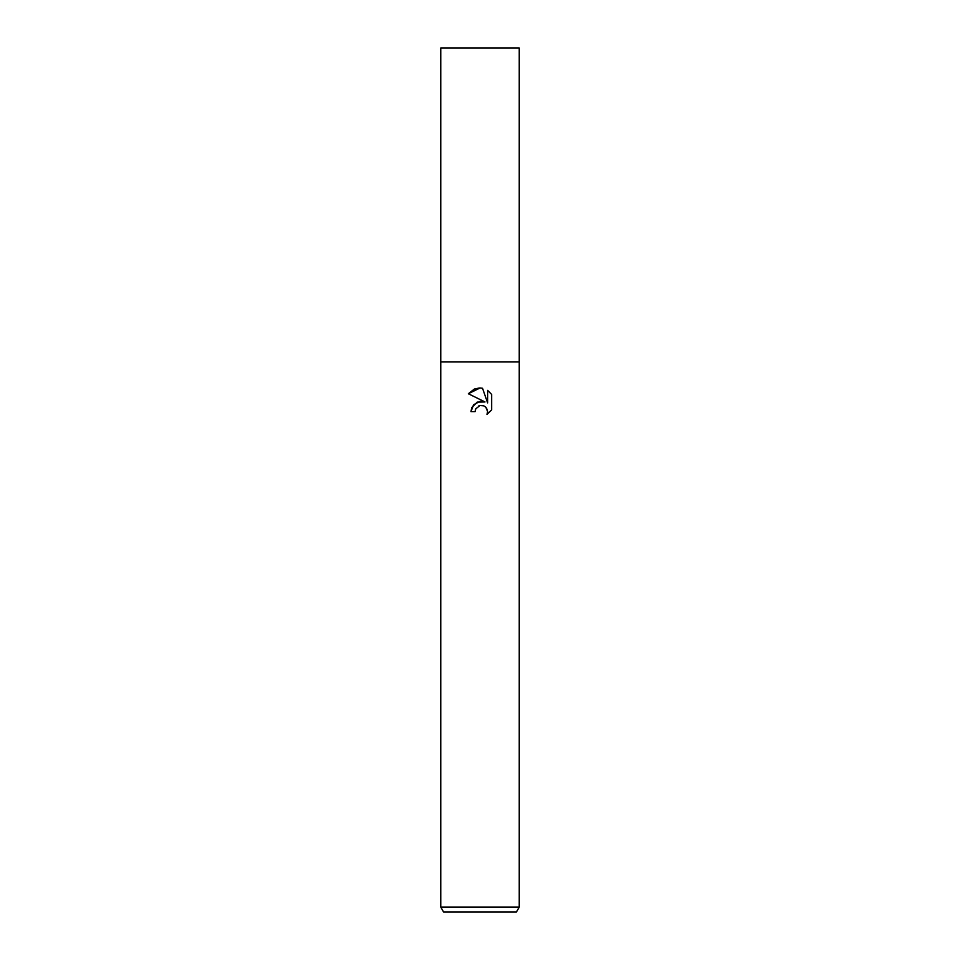<?xml version="1.0" encoding="UTF-8"?>
<svg xmlns="http://www.w3.org/2000/svg" width="960" height="960" viewBox="0 0 960 960"><rect width="100%" height="100%" fill="white"/><g stroke="black" fill="none" stroke-linecap="round" stroke-linejoin="round"><path stroke-width="1.44" d="M471.732 407.7L470.976 411.66L473.532 404.784L480 401.352L485.004 401.952L468.336 393.744L480 387.996L482.532 388.272L487.62 402.912L487.62 390.372L491.664 394.452L491.664 409.932L486.972 414.42L487.632 411.624L485.796 407.196L483.768 405.828L480 405.504L483.204 405.636M480 907.092L519.24 907.092L519.24 48L440.76 48L440.76 361.956L519.24 361.956L440.76 361.956L440.76 907.092L480 907.092M440.76 907.092L443.592 912L516.408 912L519.24 907.092M480 405.504L475.764 408.816L475.092 411.66L475.512 409.368M482.532 388.272L480.336 388.008M479.4 387.996L474.504 388.992M474.324 389.076L468.348 393.744M491.664 394.452L487.62 390.372M485.004 401.952L477.228 402.096L471.768 407.616M478.788 405.912L479.52 405.624M486.54 408.084L487.632 411.624L486.972 414.42L491.664 409.932M475.092 411.66L470.976 411.66"/></g></svg>
